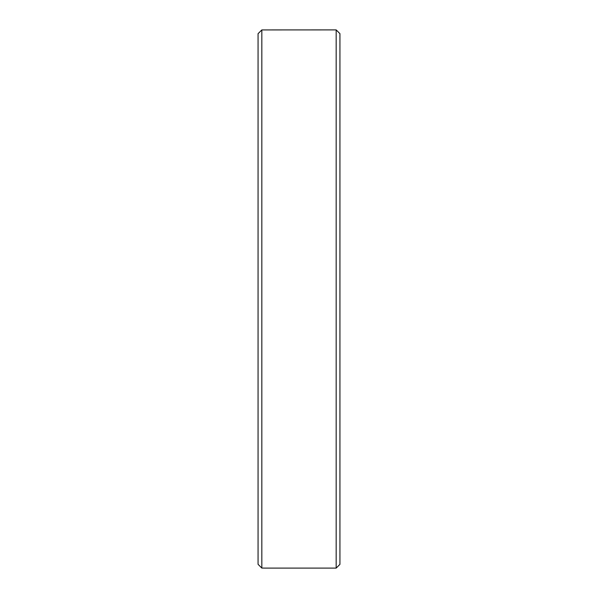 <?xml version="1.0" encoding="UTF-8"?>
<svg xmlns="http://www.w3.org/2000/svg" width="598" height="598" viewBox="0 0 598 598"><rect width="100%" height="100%" fill="white"/><g stroke="black" fill="none" stroke-linecap="round" stroke-linejoin="round"><path stroke-width="0.9" d="M336.173 29.9L339.941 33.66L339.941 564.34L336.173 568.1L336.173 29.9L261.827 29.93L258.059 33.69L258.059 564.31L261.827 568.07L261.827 29.93M261.827 568.07L264.084 568.07M336.173 568.1L264.084 568.1"/></g></svg>
